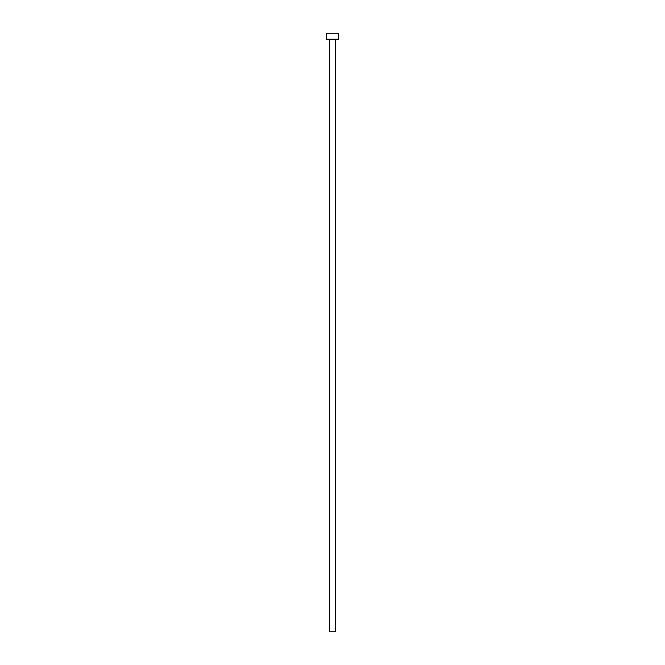 <?xml version="1.0" encoding="UTF-8"?>
<svg xmlns="http://www.w3.org/2000/svg" width="665" height="665" viewBox="0 0 665 665"><rect width="100%" height="100%" fill="white"/><g stroke="black" fill="none" stroke-linecap="round" stroke-linejoin="round"><path stroke-width="1" d="M335.493 39.235L335.493 631.75L329.507 631.75L329.507 39.235M338.485 39.235L326.515 39.235L326.515 33.25L338.485 33.25L338.485 39.235"/></g></svg>

